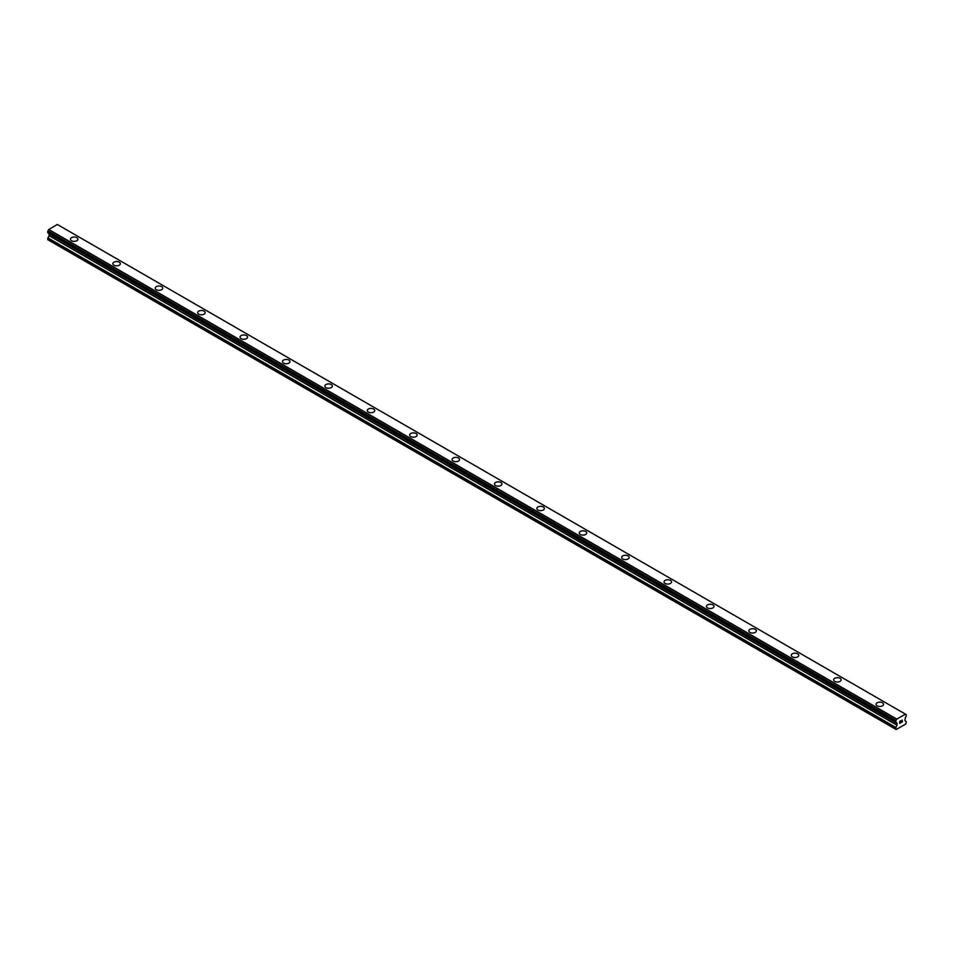 <?xml version="1.0" encoding="UTF-8"?>
<svg xmlns="http://www.w3.org/2000/svg" width="954" height="954" viewBox="0 0 954 954"><rect width="100%" height="100%" fill="white"/><g stroke="black" fill="none" stroke-linecap="round" stroke-linejoin="round"><path stroke-width="1.43" d="M70.453 239.204A3.744 2.158 180 0 1 72.766 237.2A3.744 2.158 180 0 1 76.845 237.677A3.744 2.158 180 0 1 77.942 239.204A3.744 2.158 180 0 1 75.628 241.195A3.744 2.158 180 0 1 71.55 240.73A3.744 2.158 180 0 1 70.453 239.204A3.744 2.158 180 0 1 72.766 237.212A3.744 2.158 180 0 1 76.845 237.677A3.744 2.158 180 0 1 77.942 239.204M112.858 263.686A3.744 2.158 180 0 1 115.172 261.682A3.744 2.158 180 0 1 119.25 262.147A3.744 2.158 180 0 1 120.347 263.686A3.744 2.158 180 0 1 118.034 265.677A3.744 2.158 180 0 1 113.955 265.212A3.744 2.158 180 0 1 112.858 263.686A3.744 2.158 180 0 1 115.172 261.694A3.744 2.158 180 0 1 119.25 262.159A3.744 2.158 180 0 1 120.347 263.686M155.252 288.156A3.744 2.158 180 0 1 157.565 286.164A3.744 2.158 180 0 1 161.655 286.629A3.744 2.158 180 0 1 162.752 288.168A3.744 2.158 180 0 1 160.439 290.159A3.744 2.158 180 0 1 156.349 289.694A3.744 2.158 180 0 1 155.252 288.156A3.744 2.158 180 0 1 157.565 286.164A3.744 2.158 180 0 1 161.655 286.641A3.744 2.158 180 0 1 162.752 288.156M197.657 312.65A3.744 2.158 180 0 1 199.97 310.646A3.744 2.158 180 0 1 204.049 311.123A3.744 2.158 180 0 1 205.146 312.65M204.049 311.111A3.744 2.158 180 0 1 205.146 312.638A3.744 2.158 180 0 1 202.832 314.641A3.744 2.158 180 0 1 198.754 314.164A3.744 2.158 180 0 1 197.657 312.638A3.744 2.158 180 0 1 199.97 310.646A3.744 2.158 180 0 1 204.049 311.111M240.05 337.12A3.744 2.158 180 0 1 242.364 335.116A3.744 2.158 180 0 1 246.454 335.593A3.744 2.158 180 0 1 247.551 337.12A3.744 2.158 180 0 1 245.238 339.123A3.744 2.158 180 0 1 241.147 338.646A3.744 2.158 180 0 1 240.05 337.12A3.744 2.158 180 0 1 242.364 335.128A3.744 2.158 180 0 1 246.454 335.593A3.744 2.158 180 0 1 247.551 337.12M282.456 361.602A3.744 2.158 180 0 1 284.769 359.598A3.744 2.158 180 0 1 288.847 360.063A3.744 2.158 180 0 1 289.944 361.602A3.744 2.158 180 0 1 287.631 363.593A3.744 2.158 180 0 1 283.553 363.128A3.744 2.158 180 0 1 282.456 361.602A3.744 2.158 180 0 1 284.769 359.61A3.744 2.158 180 0 1 288.847 360.075A3.744 2.158 180 0 1 289.944 361.602M331.253 384.557A3.744 2.158 180 0 1 332.35 386.084A3.744 2.158 180 0 1 330.036 388.075A3.744 2.158 180 0 1 325.946 387.61A3.744 2.158 180 0 1 324.849 386.084A3.744 2.158 180 0 1 327.174 384.092A3.744 2.158 180 0 1 331.253 384.557M324.849 386.084A3.744 2.158 180 0 1 327.162 384.08A3.744 2.158 180 0 1 331.253 384.545A3.744 2.158 180 0 1 332.35 386.084M367.254 410.554A3.744 2.158 180 0 1 369.568 408.562A3.744 2.158 180 0 1 373.646 409.027A3.744 2.158 180 0 1 374.743 410.566A3.744 2.158 180 0 1 372.43 412.557A3.744 2.158 180 0 1 368.351 412.092A3.744 2.158 180 0 1 367.254 410.554A3.744 2.158 180 0 1 369.568 408.562A3.744 2.158 180 0 1 373.646 409.039A3.744 2.158 180 0 1 374.743 410.554M409.648 435.036A3.744 2.158 180 0 1 411.961 433.033A3.744 2.158 180 0 1 416.051 433.51A3.744 2.158 180 0 1 417.148 435.036A3.744 2.158 180 0 1 414.835 437.039A3.744 2.158 180 0 1 410.745 436.562A3.744 2.158 180 0 1 409.648 435.036A3.744 2.158 180 0 1 411.973 433.044A3.744 2.158 180 0 1 416.051 433.51A3.744 2.158 180 0 1 417.148 435.036M452.053 459.518A3.744 2.158 180 0 1 454.366 457.515A3.744 2.158 180 0 1 458.445 457.992A3.744 2.158 180 0 1 459.542 459.518A3.744 2.158 180 0 1 457.228 461.509A3.744 2.158 180 0 1 453.15 461.044A3.744 2.158 180 0 1 452.053 459.518A3.744 2.158 180 0 1 454.366 457.526A3.744 2.158 180 0 1 458.445 457.992A3.744 2.158 180 0 1 459.542 459.518M494.458 484A3.744 2.158 180 0 1 496.772 481.997A3.744 2.158 180 0 1 500.85 482.462A3.744 2.158 180 0 1 501.947 484A3.744 2.158 180 0 1 499.634 485.991A3.744 2.158 180 0 1 495.555 485.526A3.744 2.158 180 0 1 494.458 484A3.744 2.158 180 0 1 496.772 482.008A3.744 2.158 180 0 1 500.85 482.474A3.744 2.158 180 0 1 501.947 484M536.852 508.47A3.744 2.158 180 0 1 539.165 506.479A3.744 2.158 180 0 1 543.255 506.944A3.744 2.158 180 0 1 544.352 508.482A3.744 2.158 180 0 1 542.039 510.473A3.744 2.158 180 0 1 537.949 510.008A3.744 2.158 180 0 1 536.852 508.47A3.744 2.158 180 0 1 539.165 506.479A3.744 2.158 180 0 1 543.255 506.956A3.744 2.158 180 0 1 544.352 508.47M579.257 532.964A3.744 2.158 180 0 1 581.57 530.961A3.744 2.158 180 0 1 585.649 531.438A3.744 2.158 180 0 1 586.746 532.964M585.649 531.426A3.744 2.158 180 0 1 586.746 532.952A3.744 2.158 180 0 1 584.432 534.956A3.744 2.158 180 0 1 580.354 534.49A3.744 2.158 180 0 1 579.257 532.952A3.744 2.158 180 0 1 581.57 530.961A3.744 2.158 180 0 1 585.649 531.426M621.65 557.434A3.744 2.158 180 0 1 623.964 555.431A3.744 2.158 180 0 1 628.054 555.908A3.744 2.158 180 0 1 629.151 557.434A3.744 2.158 180 0 1 626.838 559.438A3.744 2.158 180 0 1 622.747 558.961A3.744 2.158 180 0 1 621.65 557.434A3.744 2.158 180 0 1 623.964 555.443A3.744 2.158 180 0 1 628.054 555.908A3.744 2.158 180 0 1 629.151 557.434M664.056 581.916A3.744 2.158 180 0 1 666.369 579.913A3.744 2.158 180 0 1 670.447 580.378A3.744 2.158 180 0 1 671.544 581.916A3.744 2.158 180 0 1 669.231 583.908A3.744 2.158 180 0 1 665.153 583.443A3.744 2.158 180 0 1 664.056 581.916A3.744 2.158 180 0 1 666.369 579.925A3.744 2.158 180 0 1 670.447 580.39A3.744 2.158 180 0 1 671.544 581.916M712.853 604.872A3.744 2.158 180 0 1 713.95 606.398A3.744 2.158 180 0 1 711.636 608.39A3.744 2.158 180 0 1 707.546 607.925A3.744 2.158 180 0 1 706.449 606.398A3.744 2.158 180 0 1 708.774 604.407A3.744 2.158 180 0 1 712.853 604.872M706.449 606.398A3.744 2.158 180 0 1 708.762 604.395A3.744 2.158 180 0 1 712.853 604.86A3.744 2.158 180 0 1 713.95 606.398M748.854 630.868A3.744 2.158 180 0 1 751.168 628.877A3.744 2.158 180 0 1 755.246 629.342A3.744 2.158 180 0 1 756.343 630.88A3.744 2.158 180 0 1 754.03 632.872A3.744 2.158 180 0 1 749.951 632.407A3.744 2.158 180 0 1 748.854 630.868A3.744 2.158 180 0 1 751.168 628.877A3.744 2.158 180 0 1 755.246 629.354A3.744 2.158 180 0 1 756.343 630.868M791.248 655.35A3.744 2.158 180 0 1 793.561 653.347A3.744 2.158 180 0 1 797.651 653.824A3.744 2.158 180 0 1 798.748 655.35A3.744 2.158 180 0 1 796.435 657.354A3.744 2.158 180 0 1 792.345 656.877A3.744 2.158 180 0 1 791.248 655.35A3.744 2.158 180 0 1 793.573 653.359A3.744 2.158 180 0 1 797.651 653.824A3.744 2.158 180 0 1 798.748 655.35M833.653 679.832A3.744 2.158 180 0 1 835.966 677.829A3.744 2.158 180 0 1 840.045 678.306A3.744 2.158 180 0 1 841.142 679.832A3.744 2.158 180 0 1 838.828 681.836A3.744 2.158 180 0 1 834.75 681.359A3.744 2.158 180 0 1 833.653 679.832A3.744 2.158 180 0 1 835.966 677.841A3.744 2.158 180 0 1 840.045 678.306A3.744 2.158 180 0 1 841.142 679.832M876.058 704.314A3.744 2.158 180 0 1 878.372 702.311A3.744 2.158 180 0 1 882.45 702.776A3.744 2.158 180 0 1 883.547 704.314A3.744 2.158 180 0 1 881.234 706.306A3.744 2.158 180 0 1 877.155 705.841A3.744 2.158 180 0 1 876.058 704.314A3.744 2.158 180 0 1 878.372 702.323A3.744 2.158 180 0 1 882.45 702.788A3.744 2.158 180 0 1 883.547 704.314M899.825 721.474L899.825 722.273L900.707 720.95L899.825 721.474M899.825 722.405L899.825 723.204L899.813 722.405M899.705 723.394L900.707 722.822L899.705 723.406L899.705 721.403L900.707 720.819M901.399 720.926L902.317 720.079M902.079 721.188L901.542 722.202L902.079 721.188M901.542 722.202L902.484 721.665L901.542 722.202M901.291 722.476L902.484 721.796L901.291 722.476L902.281 720.306M897.046 725.267L896.617 722.846A1.395 0.811 -60 0 0 895.866 722.381L895.866 720.568A1.395 0.811 -60 0 0 896.617 719.233L905.382 714.164A1.395 0.811 -60 0 0 906.133 714.629L906.133 716.454A1.395 0.811 -60 0 0 905.382 717.79L904.881 720.568L906.3 721.653L905.811 723.979L896.2 729.524L895.699 727.771L897.046 725.267L49.048 235.674L47.7 239.645L895.699 729.238M49.048 233.575L897.046 723.156L49.048 233.575L49.048 235.674M48.618 233.289L896.677 722.941M905.31 714.069L57.312 224.476L48.618 229.64A1.395 0.811 -60 0 1 47.867 230.975L47.76 232.788L895.711 722.285M896.688 719.042L48.69 229.449M906.133 714.629L905.394 714.2M896.677 719.066L48.678 229.485M896.617 719.233L48.618 229.64M895.866 720.568L47.867 230.975M895.699 720.902L47.7 231.309M895.699 722.238L47.7 232.645M896.617 722.846L895.818 722.393M897.118 723.299L49.119 233.706M897.118 725.052L49.119 235.471M895.806 727.425L47.807 237.844M895.699 727.771L47.7 238.19M906.24 714.641L905.382 714.141M895.758 722.381L47.76 232.788"/></g></svg>
